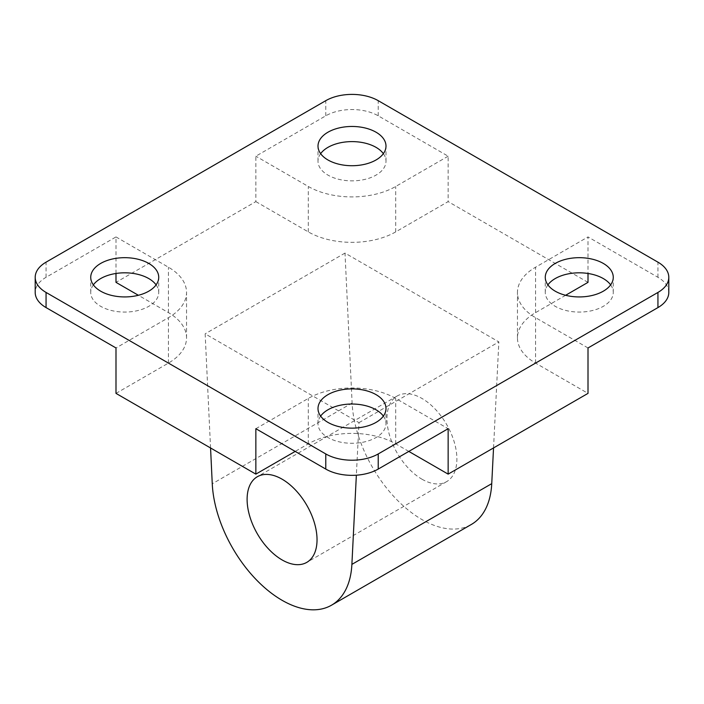 <?xml version="1.0" encoding="UTF-8"?>
<svg xmlns="http://www.w3.org/2000/svg" width="704" height="704" viewBox="0 0 704 704"><rect width="100%" height="100%" fill="white"/><g stroke="black" fill="none" stroke-linecap="round" stroke-linejoin="round"><path stroke-width="0.53" stroke-dasharray="3.52 2.64" d="M493.539 447.92L498.854 341.906L345.004 253.079L352.114 403.022A98.894 57.094 -120 0 0 421.925 519.543A98.894 57.094 -120 0 0 471.372 524.445M421.925 479.178A49.447 28.547 -120 0 0 446.653 481.624A49.447 28.547 -120 0 0 454.23 441.998A49.447 28.547 -120 0 0 421.925 398.429A49.447 28.547 -120 0 0 397.206 395.982A49.447 28.547 -120 0 0 389.629 435.6A49.447 28.547 -120 0 0 421.925 479.178M383.363 153.666A33.994 19.624 180 0 1 385.994 161.234A33.994 19.624 180 0 1 365.006 179.37A33.994 19.624 180 0 1 327.958 175.111A33.994 19.624 180 0 1 318.006 161.234A33.994 19.624 180 0 1 320.637 153.666M156.094 284.874A33.994 19.624 180 0 1 158.726 292.442A33.994 19.624 180 0 1 148.773 306.328A33.994 19.624 180 0 1 111.725 310.578A33.994 19.624 180 0 1 90.737 292.442A33.994 19.624 180 0 1 93.368 284.874M383.363 416.09A33.994 19.624 180 0 1 385.994 423.658A33.994 19.624 180 0 1 365.006 441.786A33.994 19.624 180 0 1 327.958 437.536A33.994 19.624 180 0 1 318.006 423.658A33.994 19.624 180 0 1 320.637 416.09M610.632 284.874A33.994 19.624 180 0 1 613.263 292.442A33.994 19.624 180 0 1 603.31 306.328A33.994 19.624 180 0 1 566.262 310.578A33.994 19.624 180 0 1 545.274 292.442A33.994 19.624 180 0 1 547.906 284.874M668.8 292.442A37.083 21.41 0 0 0 657.941 277.306L588.007 236.931L588.007 273.478M588.007 347.961L535.559 317.68A61.811 35.684 180 0 1 517.458 292.442A61.811 35.684 180 0 1 535.559 267.212L588.007 236.931M565.62 295.284L535.559 312.629A61.811 35.684 0 0 0 517.458 337.867A61.811 35.684 0 0 0 535.559 363.097L588.007 393.378M255.851 428.701L308.29 398.429A61.811 35.684 180 0 1 395.71 398.429L448.149 428.701M408.813 451.414L395.71 443.846A61.811 35.684 0 0 0 308.29 443.846L295.187 451.414M115.993 273.478L115.993 236.931L46.059 277.306A37.083 21.41 0 0 0 35.2 292.442M115.993 236.931L168.441 267.212A61.811 35.684 180 0 1 186.542 292.442A61.811 35.684 180 0 1 168.441 317.68L115.993 347.961M115.993 393.378L168.441 363.097A61.811 35.684 0 0 0 186.542 337.867A61.811 35.684 0 0 0 168.441 312.629L138.38 295.284M255.851 201.608L308.29 231.889A61.811 35.684 0 0 0 395.71 231.889L448.149 201.608L448.149 156.191L378.224 115.817A37.083 21.41 0 0 0 325.776 115.817L255.851 156.191L255.851 201.608L115.993 282.357M448.149 156.191L395.71 186.463A61.811 35.684 180 0 1 308.29 186.463L255.851 156.191M588.007 282.357L448.149 201.608M210.558 447.973L205.146 333.828L358.996 422.646L356.356 475.2M358.996 422.646L498.854 341.906M345.004 253.079L205.146 333.828M535.559 363.097L535.559 317.68M535.559 312.629L535.559 267.212M657.941 277.306L657.941 262.17M308.29 443.846L308.29 398.429M395.71 443.846L395.71 398.429M168.441 312.629L168.441 267.212M168.441 363.097L168.441 317.68M46.059 277.306L46.059 262.17M325.776 115.817L325.776 100.672M395.71 231.889L395.71 186.463M308.29 231.889L308.29 186.463M378.224 115.817L378.224 100.672M352.114 403.022L212.256 483.771M446.653 481.624L306.794 562.373M385.994 161.234L385.994 146.098M158.726 292.442L158.726 277.306M318.006 423.658L318.006 408.514M545.274 292.442L545.274 277.306M613.263 292.442L613.263 277.306M517.458 337.867L517.458 292.442M385.994 423.658L385.994 408.514M90.737 292.442L90.737 277.306M186.542 337.867L186.542 292.442M318.006 161.234L318.006 146.098M397.206 395.982L257.347 476.722"/><path stroke-width="1.06" d="M356.356 475.2L351.886 564.388A98.894 57.094 60 0 1 331.522 605.194L471.372 524.445A98.894 57.094 -120 0 0 491.744 483.648L493.539 447.92M331.522 605.194A98.894 57.094 60 0 1 282.075 600.292A98.894 57.094 60 0 1 212.256 483.771L210.558 447.973M282.075 479.169A49.447 28.547 60 0 1 314.371 522.746A49.447 28.547 60 0 1 306.794 562.373A49.447 28.547 60 0 1 282.075 559.918A49.447 28.547 60 0 1 249.77 516.349A49.447 28.547 60 0 1 257.347 476.722A49.447 28.547 60 0 1 282.075 479.169M320.637 153.666A33.994 19.624 180 0 1 376.042 147.356A33.994 19.624 180 0 1 383.363 153.666M376.042 132.211A33.994 19.624 180 0 1 385.994 146.098A33.994 19.624 180 0 1 365.006 164.226A33.994 19.624 180 0 1 327.958 159.975A33.994 19.624 180 0 1 318.006 146.098A33.994 19.624 180 0 1 338.994 127.961A33.994 19.624 180 0 1 376.042 132.211M93.368 284.874A33.994 19.624 180 0 1 100.69 278.564A33.994 19.624 180 0 1 156.094 284.874M100.69 263.428A33.994 19.624 180 0 1 137.738 259.169A33.994 19.624 180 0 1 158.726 277.306A33.994 19.624 180 0 1 148.773 291.183A33.994 19.624 180 0 1 111.725 295.442A33.994 19.624 180 0 1 90.737 277.306A33.994 19.624 180 0 1 100.69 263.428M320.637 416.09A33.994 19.624 180 0 1 376.042 409.781A33.994 19.624 180 0 1 383.363 416.09M327.958 422.4A33.994 19.624 180 0 1 318.006 408.514A33.994 19.624 180 0 1 338.994 390.386A33.994 19.624 180 0 1 376.042 394.636A33.994 19.624 180 0 1 385.994 408.514A33.994 19.624 180 0 1 365.006 426.65A33.994 19.624 180 0 1 327.958 422.4M547.906 284.874A33.994 19.624 180 0 1 555.227 278.564A33.994 19.624 180 0 1 610.632 284.874M603.31 291.183A33.994 19.624 180 0 1 566.262 295.442A33.994 19.624 180 0 1 545.274 277.306A33.994 19.624 180 0 1 555.227 263.428A33.994 19.624 180 0 1 592.275 259.169A33.994 19.624 180 0 1 613.263 277.306A33.994 19.624 180 0 1 603.31 291.183M295.187 451.414L255.851 474.126L255.851 428.701L325.776 469.075A37.083 21.41 0 0 0 378.224 469.075L448.149 428.701L448.149 474.126L588.007 393.378L588.007 347.961L657.941 307.586A37.083 21.41 0 0 0 668.8 292.442L668.8 277.306A37.083 21.41 180 0 1 657.941 292.442L378.224 453.939A37.083 21.41 180 0 1 325.776 453.939L46.059 292.442A37.083 21.41 180 0 1 35.2 277.306A37.083 21.41 180 0 1 46.059 262.17L325.776 100.672A37.083 21.41 180 0 1 378.224 100.672L657.941 262.17A37.083 21.41 180 0 1 668.8 277.306M588.007 273.478L588.007 282.357L565.62 295.284M448.149 474.126L408.813 451.414M35.2 277.306L35.2 292.442A37.083 21.41 0 0 0 46.059 307.586L115.993 347.961L115.993 393.378L255.851 474.126M138.38 295.284L115.993 282.357L115.993 273.478M491.744 483.648L351.886 564.388M657.941 307.586L657.941 292.442M378.224 469.075L378.224 453.939M325.776 469.075L325.776 453.939M46.059 307.586L46.059 292.442"/></g></svg>
